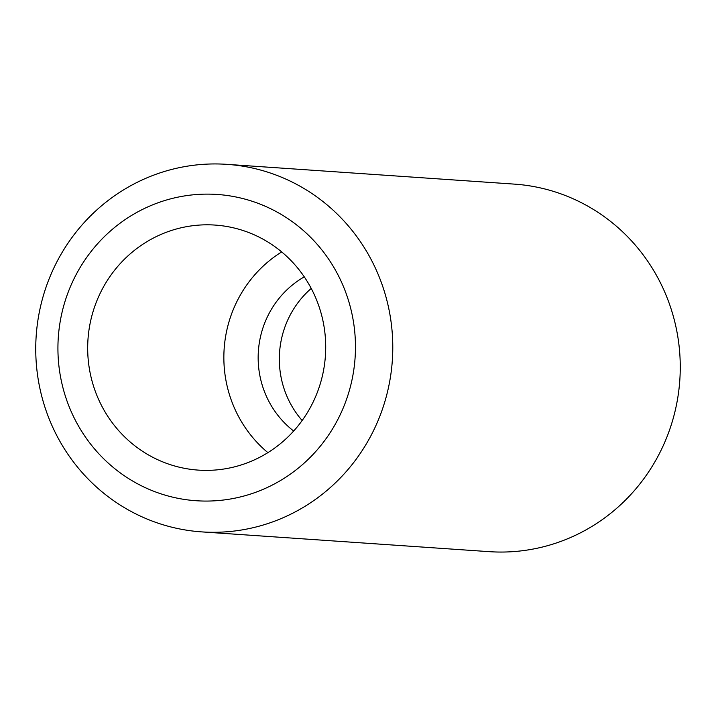 <?xml version="1.0" encoding="UTF-8"?>
<svg xmlns="http://www.w3.org/2000/svg" width="716" height="716" viewBox="0 0 716 716"><rect width="100%" height="100%" fill="white"/><g stroke="black" fill="none" stroke-linecap="round" stroke-linejoin="round"><path stroke-width="1.07" d="M302.143 420.516A92.104 89.249 93.9 0 1 281.191 377.851A92.104 89.249 93.9 0 1 311.227 288.423M90.171 373.099A122.803 118.999 -86.1 0 0 198.269 470.108A122.803 118.999 -86.1 0 0 323.22 322.093A122.803 118.999 -86.1 0 0 215.122 225.084A122.803 118.999 -86.1 0 0 90.171 373.099M281.683 251.916A122.803 118.999 -86.1 0 0 226.346 382.46A122.803 118.999 -86.1 0 0 267.882 452.637M304.264 276.85A92.104 89.249 -86.1 0 0 260.024 376.401A92.104 89.249 -86.1 0 0 293.667 431.032M352.353 315.72A153.501 148.749 -86.1 0 0 176.422 197.464A153.501 148.749 -86.1 0 0 61.039 379.471A153.501 148.749 -86.1 0 0 236.969 497.727A153.501 148.749 -86.1 0 0 352.353 315.72M39.478 386.371A184.2 178.499 93.9 0 1 226.9 164.349A184.2 178.499 93.9 0 1 389.048 309.858A184.2 178.499 93.9 0 1 201.626 531.881A184.2 178.499 93.9 0 1 39.478 386.371M201.626 531.881L489.1 551.651A184.2 178.499 -86.1 0 0 676.522 329.629A184.2 178.499 -86.1 0 0 514.374 184.119L226.9 164.349"/></g></svg>
